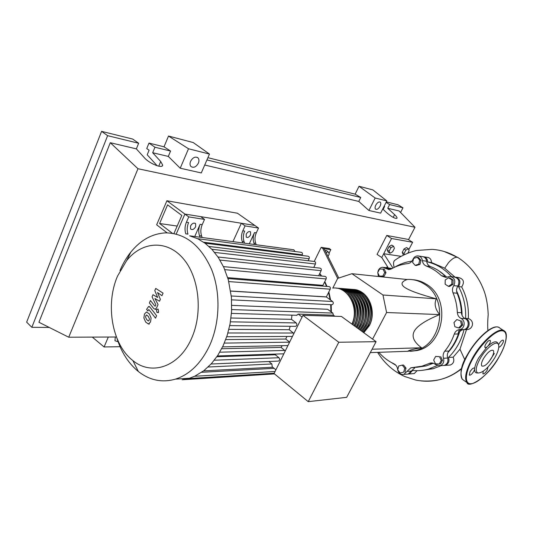 <?xml version="1.0" encoding="UTF-8"?>
<svg xmlns="http://www.w3.org/2000/svg" width="533" height="533" viewBox="0 0 533 533"><rect width="100%" height="100%" fill="white"/><g stroke="black" fill="none" stroke-linecap="round" stroke-linejoin="round"><path stroke-width="0.8" d="M447.9 352.606C453.816 346.177 457.94 338.482 460.285 329.521M462.058 315.396C462.031 306.668 460.192 298.5 456.554 290.885M446.827 277.147L438.932 270.877M457.927 334.018L459.253 329.607M406.566 351.334L414.414 350.687C442.05 346.21 449.386 298.593 424.435 284.169C419.264 280.844 413.741 279.265 407.858 279.425L406.732 279.485M412.795 279.705C417.692 280.045 422.289 281.604 426.58 284.382C451.464 298.746 444.156 346.15 416.599 350.614L410.337 351.3M372.58 339.121L386.592 312.511L382.967 295.002L351.92 273.702L407.052 279.519C401.122 281.81 400.443 284.502 405.013 287.587C409.637 290.678 420.057 294.429 436.274 298.826C434.042 303.877 435.181 309.133 439.705 314.59C425.634 320.353 417.146 325.896 414.254 331.22C411.423 336.55 413.855 342.066 421.556 347.776C413.448 349.068 408.864 350.241 407.818 351.287L370.302 352.619M326.163 252.722L328.088 251.716L329.281 253.915L328.022 256.453M325.25 250.89L326.176 250.41L328.088 251.716M328.981 253.362L330.826 249.631L329.181 248.518L321.146 247.359L322.798 248.485L337.675 278.419M338.755 278.026L324.151 248.678L330.826 249.631M314.237 261.456L321.146 247.359M322.798 248.485L324.151 248.678M372.094 349.222L421.556 347.776M382.967 295.002L436.274 298.826M351.92 273.702L337.695 278.379L332.832 288.073M386.592 312.511L439.705 314.59M400.19 372.987L397.718 369.902L398.737 365.978L402.242 365.118L404.734 368.196L403.701 372.141L400.19 372.987L403.701 372.141M404.734 368.196L406.013 368.11L403.521 365.038L402.242 365.118M406.013 368.11L404.987 372.041M439.279 364.012L435.474 363.799L433.655 360.022L435.634 356.45L439.445 356.644L441.277 360.435L439.279 364.012L440.505 363.932L442.497 360.361L441.277 360.435M439.445 356.644L435.634 356.45M440.671 356.584L442.497 360.361M461.485 324.983L458.64 327.955L454.882 326.736L453.963 322.558L456.794 319.587L460.559 320.793L461.485 324.983L462.671 325.003L459.826 327.968L458.64 327.955M460.559 320.793L456.794 319.587M461.745 320.826L462.671 325.003M451.911 279.898L451.817 284.176L448.413 286.321L445.122 284.196L445.222 279.945L448.606 277.786L451.911 279.898L453.11 280.038L453.017 284.302L451.817 284.176M453.017 284.302L449.619 286.441L448.413 286.321M453.11 280.038L449.812 277.933L448.606 277.786M417.226 257.272L419.764 260.157L418.718 264.201L415.134 265.347L412.615 262.463L413.655 258.432L417.226 257.272L418.478 257.466L421.017 260.344L419.764 260.157M421.017 260.344L419.971 264.375L418.718 264.201M419.971 264.375L416.393 265.514L415.134 265.347M379.529 269.105L383.007 269.045L384.673 272.536L382.847 276.067L379.363 276.107L377.71 272.623L379.529 269.105M384.673 272.536L385.979 272.683L384.313 269.205L383.007 269.045M385.979 272.683L384.153 276.207L382.847 276.067M384.153 276.207L379.363 276.107M390.469 269.312L385.439 268.326L388.797 269.605L391.349 268.905C396.525 265.98 402.015 264.208 407.825 263.595C410.163 263.255 411.862 261.856 412.928 259.411C413.948 257.126 415.573 255.947 417.812 255.88C420.384 256.173 421.909 257.752 422.389 260.617C422.749 263.262 424.041 265.061 426.26 266.007C431.863 268.126 436.94 271.377 441.497 275.761L445.635 277.393L449.759 276.434C454.582 277.553 455.928 280.631 453.81 285.648C452.324 287.92 452.057 290.318 453.003 292.85C455.582 299.053 457.028 305.602 457.347 312.498C457.567 315.256 458.813 317.255 461.085 318.487C465.775 320.486 464.823 328.841 459.832 329.521L459.113 329.634C456.794 330.167 455.182 331.626 454.283 334.024C452.064 340.46 448.886 346.177 444.735 351.187C443.136 353.266 442.73 355.618 443.516 358.249C444.342 361.907 443.196 364.399 440.085 365.725L435.481 364.552C433.855 363.14 432.063 362.667 430.098 363.133L421.883 366.204L410.83 367.81L403.801 374.393C400.716 374.852 398.697 373.366 397.745 369.942M378.43 276.5L377.804 272.823M397.731 369.855L397.671 369.429C397.325 366.784 396.086 364.912 393.967 363.819C388.63 361.327 383.893 357.843 379.762 353.379L378.477 352.326M433.322 363.253L426.16 365.924L416.393 367.337M406.952 371.421L411.309 371.095L415.167 367.517L410.83 367.81M454.283 334.024L458.373 334.018C459.266 331.646 460.872 330.194 463.177 329.661L459.506 329.567M458.373 334.018C456.168 340.394 453.003 346.064 448.879 351.027L444.735 351.187M443.516 358.249L447.673 358.029C446.894 355.424 447.294 353.086 448.879 351.027M453.003 292.85L457.101 293.21C456.155 290.698 456.421 288.32 457.9 286.068L453.81 285.648M457.101 293.21C459.659 299.359 461.098 305.849 461.418 312.678L457.347 312.498M461.085 318.487L465.136 318.621C462.877 317.395 461.638 315.416 461.418 312.678M446.927 277.207L445.648 276.261L441.497 275.761M426.26 266.007L430.497 266.587C436.074 268.692 441.124 271.917 445.648 276.261M430.497 266.587C428.292 265.647 427.006 263.862 426.647 261.243L422.389 260.617M451.138 276.6L453.869 276.933C458.66 278.046 460.006 281.091 457.9 286.068M465.136 318.621C469.8 320.599 468.853 328.881 463.89 329.554L463.563 329.601M447.673 358.029C448.493 361.654 447.354 364.119 444.262 365.438L442.357 365.571M411.309 371.095L408.171 374.046L406.552 374.173M383.673 267.386L387.158 267.813L389.89 268.872M418.865 256.047L422.096 256.546C424.654 256.833 426.173 258.398 426.647 261.243M377.824 272.403C378.33 269.265 379.956 267.553 382.694 267.266L385.439 268.326M352.899 289.452C367.563 289.226 377.504 311.072 369.083 325.883L363.759 332.705M364.905 296.148C371.961 304.796 373.107 314.53 368.35 325.357L363.679 331.513M338.988 288.373C353.859 288.1 363.946 310.506 355.398 325.703L355.045 326.363M356.037 327.082L356.797 325.723C365.332 310.566 355.258 288.213 340.407 288.48M341.826 288.593C356.65 288.326 366.717 310.619 358.189 325.736L357.003 327.788M357.943 328.475L359.575 325.756C368.09 310.679 358.043 288.44 343.232 288.699M344.631 288.806C359.422 288.553 369.449 310.739 360.954 325.776L358.856 329.134M359.742 329.78L362.327 325.796C370.808 310.792 360.794 288.666 346.03 288.919M347.416 289.026C362.16 288.779 372.161 310.852 363.693 325.81L360.601 330.407M361.434 331.013L365.052 325.83C373.506 310.906 363.526 288.893 348.795 289.133M350.174 289.239C364.878 289.006 374.846 310.966 366.404 325.85L362.24 331.599M363.013 332.166L367.743 325.87C376.178 311.019 366.224 289.113 351.54 289.346M362.127 295.875C369.276 304.563 370.455 314.377 365.665 325.317L361.467 331.04M359.315 295.595C366.557 304.33 367.77 314.223 362.953 325.277L359.848 329.86M356.484 295.322C363.819 304.09 365.065 314.064 360.215 325.243L358.109 328.594M353.619 295.042C361.054 303.85 362.327 313.904 357.443 325.203L356.257 327.249M350.727 294.762C358.256 303.61 359.568 313.744 354.652 325.163L354.298 325.816M347.809 294.476C355.225 303.024 356.697 312.971 352.226 324.311M351.9 324.077C359.668 307.834 347.763 286.041 332.732 288.08M336.123 288.146C350.707 287.9 360.881 309.533 352.973 324.857M354.025 325.616C362.533 310.379 352.42 287.987 337.556 288.26M117.546 276.074C105.094 304.55 112.037 344.744 132.884 360.575C151.325 375.985 178.821 367.13 191.26 339.035C203.26 313.224 199.282 276.614 182.832 258.139C166.489 239.43 141.825 241.509 126.654 260.577L117.546 276.074M116.92 338.275C121.457 352.453 128.606 363.533 138.367 371.514C149.733 380.382 162.099 382.921 175.47 379.13C189.581 374.506 200.861 363.533 209.316 346.203C219.962 323.391 220.869 292.81 211.621 269.578C200.834 245.473 185.537 233.234 165.723 232.868C152.371 233.547 140.759 239.943 130.871 252.049C126.528 257.472 122.896 263.648 119.978 270.591M182.133 379.789L189.435 378.263L194.765 376.218L203.859 370.675L211.461 363.619L217.817 355.331L223.034 345.95L227.138 335.53L230.043 324.051L231.595 311.432L231.442 297.454L228.304 279.732L223.833 267.433L218.357 257.539L212.121 249.584L205.225 243.348L197.736 238.751L189.641 235.819M246.199 234.187C247.652 231.788 249.104 231.036 250.563 231.922L250.577 234.833C249.124 237.232 247.665 237.978 246.199 237.078L246.199 234.187M190.548 225.959C192.213 223.247 193.905 222.488 195.631 223.687L195.678 226.718C194.012 229.443 192.313 230.189 190.587 228.963L190.548 225.959M302.917 315.316L274.055 373.553L308.234 401.649L338.781 342.253L302.917 315.316L341.413 316.442L376.085 341.673L346.677 397.332L308.234 401.649M338.781 342.253L376.085 341.673M296.501 315.276L298.2 314.097L302.078 317.015M295.122 326.343L295.635 326.349C297.061 325.51 297.241 324.37 296.181 322.931L291.484 319.347L291.964 315.143M293.916 333.478L289.232 329.707L290.152 326.289M289.639 342.106L285.741 339.055L286.874 336.443M285.282 350.901L281.091 347.423L282.19 345.69M278.019 361.101L278.539 361.081C279.832 360.228 279.978 359.115 278.972 357.736L275.281 354.765L275.927 354.065M275.914 369.809L272.196 366.771L271.897 363.979L268.852 361.501M298.2 314.097L333.411 315.19L334.864 316.249M216.884 356.724L275.281 354.765M221.655 348.742L281.091 347.423M225.719 339.601L285.741 339.055M228.89 329.367L289.232 329.707M230.996 318.001L291.484 319.347M224.799 269.645L326.123 278.959L322.938 285.355L227.698 277.666M228.797 281.571L330.213 289.192L326.349 296.901L230.696 291.011M230.709 291.105L326.363 296.981L332.632 301.498C333.678 302.897 333.471 303.977 332.019 304.749L331.553 304.723M231.768 305.369L327.615 309.273L332.825 313.071L333.411 315.19M186.403 222.234C184.818 226.105 184.605 229.97 185.777 233.827L187.956 234.127C186.783 230.276 186.996 226.425 188.582 222.561L186.403 222.234L188.735 216.898L204.525 219.416L202.214 224.633L200.115 224.32C198.536 228.117 198.329 231.908 199.502 235.693L200.008 237.212M194.732 236.505L200.115 224.32M199.502 235.693L201.601 235.979C200.428 232.201 200.635 228.424 202.214 224.633M201.601 235.979L202.107 237.491M244.587 243.188L244.087 241.762C242.941 238.198 243.135 234.647 244.667 231.089L242.815 230.809C241.276 234.373 241.083 237.938 242.235 241.509L242.735 242.941M249.304 243.821L254.507 232.588C252.982 236.086 252.789 239.59 253.935 243.101L254.428 244.507M242.815 230.809L245.067 225.899L258.525 228.051L256.3 232.861L254.507 232.588M253.935 243.101L255.727 243.341C254.581 239.843 254.774 236.346 256.3 232.861M255.727 243.341L256.22 244.747M190.747 225.559L191.7 224.293M232.948 241.629L241.342 223.254L254.827 225.452L184.904 214.066L176.21 234.067L184.904 214.066L188.735 216.898M258.525 228.051L237.418 213.22L166.902 200.754L184.904 214.066L200.714 216.638L204.525 219.416M241.342 223.254L245.067 225.899M197.61 238.691L301.178 252.309C302.338 252.575 302.711 253.415 302.291 254.834L301.991 255.454M189.708 235.833L293.79 249.784L295.082 251.509M308.174 260.737L309.14 258.752C309.56 257.326 309.18 256.473 308.001 256.213L204.992 243.175M313.75 267.446L315.436 264.022C315.862 262.569 315.469 261.716 314.257 261.463L211.801 249.251M330.213 289.192C330.647 287.66 330.213 286.787 328.908 286.581L227.971 278.559M318.621 275.761L321.126 270.697C321.559 269.225 321.152 268.365 319.913 268.119L217.99 256.993M326.123 278.959C326.556 277.46 326.136 276.594 324.87 276.361L223.447 266.613M148.421 321.006L149.18 320.206L149.413 318.747L148.221 316.309L146.548 314.983L145.789 315.763L145.556 317.235L146.748 319.687L148.421 321.006M151.106 317.994L149.287 313.884L146.502 311.978L144.47 314.03L143.877 317.988L145.689 322.099L148.46 324.017L150.519 321.959L151.106 317.994M156.602 315.729L150.139 307.348L148.607 306.522L146.602 309.373L147.854 310.999L148.674 309.58L149.167 309.9L155.523 318.168L156.602 315.729M156.482 309.966L156.869 312.338L157.648 312.571L158.561 311.738L158.174 309.36L157.402 309.133L156.482 309.966M154.79 290.598L157.661 297.467L152.991 294.716L152.058 296.861L155.896 304.949L155.563 305.715L155.136 306.209L154.643 305.889L150.459 300.519L149.393 302.964L153.671 308.46L155.223 309.287L156.635 307.794L158.061 304.536L154.91 298.493L159.514 301.232L160.36 299.306L157.508 292.537L161.952 295.695L163.071 293.137L155.729 288.44L154.79 290.598M177.183 226.059L159.614 223.514L172.352 233.281M173.931 233.554L181.806 215.405L167.582 204.845L159.614 223.514M166.902 200.754L156.655 224.799L167.115 232.854M392.614 251.776L389.976 253.248L389.13 251.23L390.936 247.725L393.587 246.259L394.413 248.291L392.614 251.776M389.13 251.23L387.284 250.037L388.137 252.056L389.976 253.248M387.284 250.037L389.083 246.532L390.936 247.725M389.083 246.532L391.735 245.073L393.587 246.259M403.894 254.907L403.015 254.341L402.242 252.389L404.007 248.991L405.826 250.15L408.365 248.718L409.117 250.683L407.798 253.195M404.007 248.991L406.546 247.565L408.365 248.718M404.474 254.627L404.054 253.548L405.826 250.15M402.242 252.389L404.054 253.548M455.062 277.053C459.972 278.499 461.138 281.69 458.547 286.634L461.671 286.954C466.715 296.601 468.927 307.128 468.327 318.527L465.622 318.434C470.712 319.94 470.133 328.854 464.889 329.561L466.488 329.667L459.966 349.235L453.157 357.183L448.48 357.423C449.665 361.234 448.599 363.879 445.295 365.371L443.389 365.498M464.016 329.647C461.278 340.707 456.101 349.968 448.48 357.423M468.327 318.527C474.856 320.826 473.057 328.934 467.434 329.581L466.488 329.667M458.547 286.634C463.75 296.361 466.109 306.961 465.622 318.434M456.255 277.22L458.32 277.473C463.703 278.852 464.823 282.01 461.671 286.954M423.149 256.713L423.155 256.713C425.94 257.073 427.466 258.831 427.733 261.976L431.477 262.522L444.729 268.206L454.862 277.013M427.733 261.976C436.853 264.255 444.802 269.145 451.571 276.654M424.201 256.873L427.293 257.352C429.964 257.699 431.364 259.424 431.477 262.522M394.553 267.26C399.997 263.982 405.806 261.93 411.996 261.103M389.23 268.072L392.121 268.479M388.191 267.952L391.055 269.058M441.144 365.651L433.189 368.709L422.316 370.322M437.187 365.605L428.505 369.056C423.222 370.522 417.912 370.995 412.575 370.475L409.257 373.959L407.638 374.086M395.992 365.378L391.269 362.453M417.079 370.682L414.274 373.553L412.742 373.68M453.157 357.183C454.576 360.954 453.63 363.566 450.305 365.025L448.253 365.165M464.809 359.728L459.966 349.235M388.304 267.952L381.775 257.512L383.713 253.728L401.122 256.326M392.948 268.046L383.713 253.728L391.548 238.498L412.629 242.302L408.751 249.73M458.32 257.765L457.207 257.286C449.252 252.529 440.851 249.89 432.016 249.364L416.846 250.477C413.661 250.89 402.668 254.441 394.853 260.291C393.367 261.363 393.154 263.742 394.2 267.426M457.207 257.286C454.769 257.073 451.857 258.885 448.473 262.722L444.729 268.206M381.775 257.512L377.051 254.414L386.751 235.453L407.952 239.364L412.629 242.302M386.751 235.453L391.548 238.498M498.368 344.351L497.909 343.359C496.496 340.62 493.185 341.513 487.968 346.05L489.447 343.985C490.407 342.233 490.66 341.053 490.213 340.447C489.094 340.047 487.622 341.26 485.803 344.078C484.857 345.824 484.597 347.003 485.037 347.603L486.862 347.11L487.968 346.05M486.862 347.11L478.674 357.936C476.375 362.027 475.036 365.531 474.67 368.443L474.503 368.083C473.371 367.663 471.878 368.883 470.019 371.741L469.28 375.065C470.406 375.492 471.898 374.273 473.757 371.421L474.603 369.429C474.59 371.321 475.156 372.48 476.302 372.9L477.828 373M480.113 358.669C486.169 347.736 497.056 339.601 498.515 344.684C499.348 347.523 498.102 351.9 494.791 357.816C488.321 368.003 482.665 373.067 477.815 372.993C475.11 371.381 475.876 366.604 480.113 358.669M498.768 347.316C499.934 347.01 501.173 345.79 502.492 343.658C503.445 341.933 503.705 340.787 503.279 340.207C502.219 339.861 500.82 341.04 499.068 343.745L498.548 344.764M483.278 371.228L482.871 373.813C483.937 374.186 485.363 373.007 487.149 370.268L487.955 367.077M483.551 358.469C481.512 362.2 480.946 364.712 481.845 365.991C484.277 366.864 487.508 364.199 491.533 358.003C493.605 354.238 494.171 351.707 493.238 350.408C490.813 349.568 487.582 352.26 483.551 358.469M474.603 369.429L474.67 368.443M375.765 205.158C377.304 202.567 378.79 201.561 380.229 202.134C381.022 202.92 380.982 204.266 380.102 206.184C378.563 208.769 377.071 209.775 375.638 209.189C374.852 208.41 374.892 207.064 375.765 205.158M190.601 161.299C192.859 157.408 195.325 156.262 197.99 157.875C199.122 159.174 199.255 160.933 198.383 163.145C196.104 167.056 193.632 168.181 190.961 166.516C189.868 165.223 189.748 163.484 190.601 161.299M118.119 341.813L114.948 340.7L115.321 337.003M157.202 165.79L147.201 154.797L149.093 150.213L146.742 148.56L148.987 143.091L154.956 147.235L152.678 152.731L160.713 161.499L162.638 165.023C163.005 169.021 149.526 163.744 144.43 157.801L136.361 148.874L138.653 143.257L132.657 139.046L101.59 131.351L107.626 135.675L138.653 143.257M154.956 147.235L170.567 151.046L164.011 146.815L168.508 136.042L193.226 142.551L209.476 154.07L188.509 148.76L168.508 136.042M148.987 143.091L164.011 146.815M207.91 157.688L355.138 194.159L359.029 186.264L372.88 189.915L386.825 200.921L375.165 198.01L359.029 186.264M49.229 327.435L31.84 327.315L107.626 135.675M101.59 131.351L26.65 322.159L31.84 327.315M152.678 152.731L168.308 156.422L170.567 151.046M116.414 336.996L68.724 337.222L38.929 322.265L110.284 142.711L136.361 148.874M386.085 202.387L389.623 204.545L387.738 208.276L394.6 214.639C396.445 216.385 397.252 217.584 397.038 218.25C395.266 218.843 391.882 217.058 386.885 212.887L382.734 209.016M383.147 209.402L384.666 206.391L384.2 206.104M389.623 204.545L402.968 207.803L400.569 212.48M387.738 208.276L399.077 210.955L414.98 227.265L408.505 239.71M386.332 201.887L397.944 204.765L402.968 207.803M92.316 337.109L104.088 346.963L108.312 337.036M104.088 346.963L120.065 346.697M188.509 148.76L180.221 168.221L201.287 172.939L209.476 154.07M180.221 168.221L168.308 156.422M110.284 142.711L137.967 168.734L414.98 227.265M386.825 200.921L380.649 213.133L368.909 210.502L358.782 201.434L360.734 197.49L355.138 194.159M204.719 165.03L358.782 201.434M206.937 159.927L360.734 197.49M368.909 210.502L375.165 198.01M68.724 337.222L137.967 168.734M429.138 363.493L433.269 363.233M363.259 332.339L368.883 325.363M208.143 367.017L271.897 363.979M214.319 360.221L278.972 357.736M219.756 352.2L284.875 350.428M224.32 343.099L289.612 342.173M227.917 332.978L293.51 333.005M230.436 321.832L296.181 322.931M330.893 311.665L330.687 304.683M330.087 299.666L328.555 292.497M326.542 286.388L324.624 281.977M321.266 276.021L319.653 273.669M314.337 267.506L313.917 267.106M242.235 241.509L244.087 241.762M188.349 378.583L274.209 373.24M203.699 242.242L302.291 254.834M208.983 246.466L309.14 258.752M214.579 252.402L315.436 264.022M219.956 260.064L321.126 270.697M231.309 295.988L332.632 301.498M231.688 309.573L332.825 313.071M201.654 372.281L274.095 368.33M461.578 368.43C455.795 373.2 449.492 376.664 442.663 378.816L442.65 378.823C435.501 381.035 428.292 381.715 421.03 380.875M468.547 383.627L466.955 382.567C464.076 378.383 465.929 370.195 472.511 358.009C482.372 340.187 499.954 325.756 504.558 331.166L499.801 328.068C495.117 322.618 477.521 336.943 467.734 354.725C461.198 366.884 459.399 375.072 462.331 379.296L463.73 380.282M473.084 358.256C464.689 372.94 464.243 384.693 471.458 383.7C478.554 382.921 491.239 370.462 499.115 356.784C507.083 343.112 508.642 330.773 501.833 330.76C495.157 330.527 481.372 343.572 473.084 358.256M488.881 361.827L494.351 353.452M467.568 354.465C474.95 341.207 487.349 328.801 494.431 327.382M160.713 161.499L158.747 166.196M394.6 214.639L393.194 217.391M416.599 350.614L414.414 350.687M430.098 363.133L432.276 363M426.16 365.924L421.883 366.204M459.113 329.634L463.177 329.661M463.89 329.554L459.832 329.521M444.262 365.438L440.085 365.725M408.171 374.046L403.801 374.393M363.812 332.745L369.249 325.83C376.698 312.531 369.695 292.857 356.597 289.999M132.884 360.575L138.367 371.514M189.435 378.263L175.47 379.13M250.117 231.595L250.563 231.922M194.938 223.18L195.631 223.687M211.095 364.019L278.539 361.081M217.397 355.971L283.842 353.812M222.601 346.863L287.92 345.577M292.464 336.416L226.738 336.749M295.635 326.349L229.736 325.616M274.488 373.913L182.652 379.723M332.019 304.749L231.608 299.852M231.462 313.391L297.008 315.289M194.645 376.271L275.081 371.481M203.593 370.881L272.756 367.23M313.99 266.953L314.61 267.539M319.787 273.409L321.639 276.054M324.817 281.577L326.982 286.428M328.848 291.917L330.627 300.052M331.18 304.703L331.386 312.025M126.654 260.577L130.871 252.049M149.393 324.017L148.554 324.004M149.447 306.548L149.04 306.535M158.234 309.16L157.755 309.14M158.488 312.591L157.648 312.571M156.062 309.313L155.223 309.287M467.434 329.581L464.889 329.561M433.189 368.709L428.505 369.056M414.274 373.553L409.257 373.959M450.305 365.025L445.295 365.371M377.591 352.36C384.506 363.419 393.561 371.474 404.754 376.518L415.467 379.982C421.19 381.395 433.562 381.748 442.65 378.823C448.906 377.038 455.169 373.746 461.451 368.943M387.431 266.607L386.345 267.713M444.122 251.483L457.867 257.486M464.516 359.282L464.816 359.708M458.367 257.799C470.552 265.934 479.24 277.313 484.437 291.937C486.596 298.307 487.848 305.875 488.201 314.65C487.628 321.066 487.535 326.363 487.908 330.54M498.548 327.295C492.332 324.244 476.629 338.155 467.521 354.478C461.245 364.772 459.513 373.04 462.331 379.296L466.955 382.574C468.147 388.79 488.521 376.984 499.148 356.777C506.656 344.125 507.949 332.952 504.558 331.166M477.808 372.993L476.302 372.9M197.99 157.875L197.137 157.295M162.638 165.023L162.285 165.863"/></g></svg>
